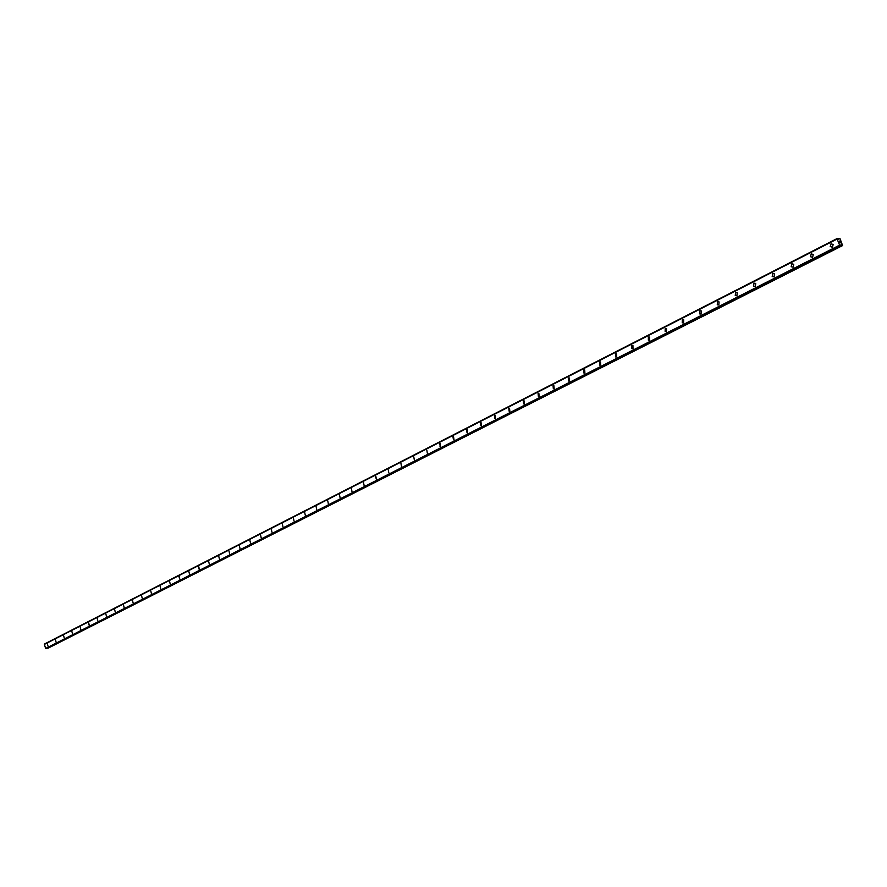 <?xml version="1.0" encoding="UTF-8"?>
<svg xmlns="http://www.w3.org/2000/svg" width="887" height="887" viewBox="0 0 887 887"><rect width="100%" height="100%" fill="white"/><g stroke="black" fill="none" stroke-linecap="round" stroke-linejoin="round"><path stroke-width="1.33" d="M48.009 646.168L47.421 643.873M56.058 642.077L55.471 639.76M64.208 637.93L63.62 635.602M72.457 633.728L71.869 631.4M80.806 629.493L80.218 627.131M88.512 622.874L89.099 625.235L88.512 622.874M89.254 625.191L88.667 622.818M97.803 620.845L97.215 618.461M106.473 616.432L105.875 614.037M115.232 611.975L114.645 609.569M124.113 607.462L123.515 605.034M133.105 602.894L132.507 600.444M142.208 598.259L141.61 595.798M151.422 593.569L150.823 591.097M160.758 588.824L160.159 586.329M170.215 584.012L169.617 581.506M178.986 576.683L179.795 579.144L178.986 576.683M179.795 579.144L179.196 576.617M189.508 574.199L188.909 571.671M198.511 566.704L199.109 569.266L198.511 566.704M199.342 569.199L198.732 566.649M209.299 564.132L208.7 561.56M219.399 558.998L218.801 556.415M229.633 553.787L229.034 551.193M240 548.521L239.412 545.893M250.511 543.177L249.923 540.538M261.177 537.755L260.578 535.094M271.976 532.255L271.389 529.583M282.931 526.69L282.343 523.995M294.04 521.035L293.453 518.318M305.305 515.303L304.718 512.575M316.726 509.493L316.149 506.743M328.312 503.605L327.746 500.833M340.065 497.629L339.499 494.835M351.995 491.564L351.44 488.748M364.091 485.411L363.548 482.583M375.401 476.397L376.365 479.157L375.401 476.397M376.365 479.157L375.833 476.319M388.828 472.826L388.295 469.955M401.478 466.396L400.957 463.502M414.307 459.865L413.808 456.96M427.346 453.235L426.847 450.308M440.573 446.505L439.542 443.644L440.096 443.567L440.03 446.593L440.096 443.567M454.011 439.675L453.434 439.764L452.969 436.792L453.545 436.703M452.969 436.792L453.545 436.714L454 439.675L453.434 439.764L452.969 436.792M467.649 432.734L467.05 432.823L466.595 429.84L467.205 429.751L467.649 432.734L467.05 432.823L466.595 429.84L467.205 429.751M481.508 425.693L480.876 425.771L480.444 422.766L481.076 422.689L481.497 425.693L480.876 425.771L480.444 422.766L481.076 422.689M495.578 418.531L494.913 418.609L494.502 415.593L495.179 415.504L495.578 418.531L494.913 418.609L494.502 415.593L495.179 415.504M509.87 411.258L509.171 411.335L508.783 408.297L509.493 408.22L509.87 411.258L509.171 411.335L508.794 408.297L509.504 408.22M523.308 400.88L524.051 400.813L524.405 403.873L523.663 403.94L523.308 400.88M524.405 403.873L523.663 403.94L523.297 400.88L524.051 400.813M538.054 393.351L538.841 393.285L539.163 396.367L538.376 396.434L538.054 393.351L538.376 396.434L539.163 396.367M554.164 388.728L553.333 388.794L553.044 385.701L553.876 385.645L554.164 388.728L553.333 388.794L553.044 385.701L553.876 385.645M569.41 380.978L568.534 381.033L568.279 377.929L569.166 377.873L569.41 380.978L568.534 381.033L568.279 377.929L569.166 377.873M583.768 370.012L584.71 369.979L584.91 373.094L583.979 373.139L583.768 370.012M584.91 373.094L583.979 373.139L583.757 370.023L584.71 369.979M599.512 361.974L600.51 361.951L600.676 365.078L599.679 365.111L599.512 361.974M600.676 365.078L599.679 365.111L599.501 361.985L600.51 361.951M616.698 356.929L615.645 356.94L615.511 353.802L616.587 353.791L616.698 356.929L615.645 356.94L615.523 353.802L616.587 353.791M632.996 348.635L631.866 348.635L631.799 345.498L632.93 345.509L632.996 348.635L631.866 348.635L631.799 345.498L632.93 345.509M649.572 340.209L648.375 340.176L648.353 337.038L649.572 337.071L649.572 340.209L648.375 340.176L648.364 337.038L649.561 337.071M666.425 331.638L665.15 331.572L665.206 328.434L666.492 328.5L666.425 331.638L665.161 331.572L665.206 328.434L666.492 328.5M683.589 322.912L682.225 322.813L682.347 319.686L683.722 319.786L683.589 322.912L682.225 322.813L682.347 319.686L683.711 319.786M701.04 314.031L699.588 313.887L699.788 310.783L701.251 310.927L701.04 314.031L699.599 313.887L699.788 310.783L701.24 310.927M718.803 304.995L717.261 304.806L717.539 301.724L719.091 301.924L718.803 304.995L717.273 304.806L717.539 301.724L719.091 301.924M736.886 295.792L735.245 295.548L735.6 292.499L737.252 292.754L736.886 295.792L735.256 295.548L735.6 292.499L737.252 292.754M755.303 286.434L753.562 286.113L753.994 283.108L755.746 283.43L755.303 286.434L753.562 286.113L753.994 283.108L755.746 283.43M774.052 276.899L772.2 276.5L772.721 273.54L774.584 273.95L774.041 276.899L772.2 276.5L772.721 273.54L774.584 273.95M793.133 267.187L791.182 266.71L791.792 263.805L793.765 264.304L793.133 267.187L791.182 266.71L791.792 263.805L793.765 264.304M812.581 257.297L810.518 256.72L811.217 253.893L813.29 254.491L812.581 257.297L810.518 256.72L811.217 253.893L813.29 254.491M832.383 247.229L830.221 246.531L831.008 243.792L833.181 244.502L832.383 247.229L830.221 246.531L831.008 243.792L833.181 244.502M839.911 242.783L839.679 242.218L839.911 242.783M840.41 242.761L840.189 242.184L840.41 242.761M840.477 242.827L839.69 242.218M839.612 241.774L839.324 241.131M839.978 241.663L839.734 241.053L839.978 241.663M840.078 241.818L839.401 241.209M838.991 238.37L838.769 239.29L837.616 238.437L837.151 239.058L839.601 245.145L840.532 245.688L840.92 244.745L842.606 245.566L840.033 238.681L838.004 238.88L838.958 238.403M838.104 238.936L838.914 238.525M44.605 643.94L837.295 238.448L44.439 644.328M44.383 644.361L837.184 238.991L44.383 644.361L45.614 648.386L46.49 648.585M45.692 648.419L839.601 245.145M46.479 648.585L840.532 245.688L46.468 648.597M47.554 648.042L842.606 245.566M44.361 644.383L837.162 239.024L44.35 644.417M837.273 238.536L44.583 644.006M840.122 245.632L46.057 648.63M840.211 245.71L46.135 648.674M841.696 245.455L47.743 648.175M841.963 245.61L47.987 648.22"/></g></svg>
